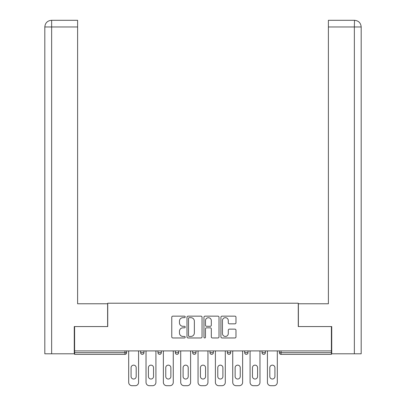 <?xml version="1.0" encoding="UTF-8"?>
<svg xmlns="http://www.w3.org/2000/svg" width="406" height="406" viewBox="0 0 406 406"><rect width="100%" height="100%" fill="white"/><g stroke="black" fill="none" stroke-linecap="round" stroke-linejoin="round"><path stroke-width="0.61" d="M185.212 316.913A0.766 0.766 0 0 0 184.451 316.147L172.855 316.147A1.091 1.091 0 0 0 171.763 317.238L171.763 336.878A1.091 1.091 0 0 0 172.855 337.97L184.451 337.97A0.766 0.766 0 0 0 185.212 337.208A0.766 0.766 0 0 0 184.451 336.442L182.949 336.442A3.492 3.492 0 0 1 179.457 332.95L179.457 331.316A3.492 3.492 0 0 1 182.949 327.825L184.451 327.825A0.766 0.766 0 0 0 185.212 327.058A0.766 0.766 0 0 0 184.451 326.297L182.949 326.297A3.492 3.492 0 0 1 179.457 322.806L179.457 321.166A3.492 3.492 0 0 1 182.949 317.675L184.451 317.675A0.766 0.766 0 0 0 185.212 316.913M234.891 323.841A1.091 1.091 0 0 0 235.982 322.75L235.982 317.238A1.091 1.091 0 0 0 234.891 316.147L222.011 316.147A1.091 1.091 0 0 0 220.92 317.238L220.92 336.878A1.091 1.091 0 0 0 222.011 337.97L234.891 337.97A1.091 1.091 0 0 0 235.982 336.878L235.982 330.225A1.091 1.091 0 0 0 234.891 329.134L229.38 329.134A1.091 1.091 0 0 0 228.289 330.225L228.289 333.524A2.918 2.918 0 0 1 225.371 336.442A2.918 2.918 0 0 1 222.452 333.524L222.452 320.593A2.918 2.918 0 0 1 225.371 317.675A2.918 2.918 0 0 1 228.289 320.593L228.289 322.75A1.091 1.091 0 0 0 229.38 323.841L234.891 323.841M77.607 20.3L51.491 20.3L77.607 20.3L77.607 26.969L51.648 26.969L51.648 353.793L74.273 353.793L74.273 326.561L107.732 326.561L107.732 303.216L298.268 303.216L298.268 326.561L331.397 326.561L331.397 350.906L74.602 350.906L74.602 352.682L124.962 352.682L124.962 350.906M74.602 326.561L74.602 350.906M202.046 317.238A1.091 1.091 0 0 0 200.955 316.147L188.079 316.147A1.091 1.091 0 0 0 186.988 317.238L186.988 336.878A1.091 1.091 0 0 0 188.079 337.97L200.955 337.97A1.091 1.091 0 0 0 202.046 336.878L202.046 317.238M205.045 316.147L217.92 316.147A1.091 1.091 0 0 1 219.012 317.238L219.012 336.878A1.091 1.091 0 0 1 217.92 337.97L212.409 337.97A1.091 1.091 0 0 1 211.318 336.878L211.318 328.916A1.091 1.091 0 0 0 210.227 327.825L206.573 327.825A1.091 1.091 0 0 0 205.482 328.916L205.482 337.208A0.766 0.766 0 0 1 204.72 337.97A0.766 0.766 0 0 1 203.954 337.208L203.954 317.238A1.091 1.091 0 0 1 205.045 316.147M124.962 354.352A1.67 1.67 0 0 0 126.631 352.682L124.962 352.682L124.962 354.352A1.67 1.67 0 0 0 126.631 352.682L126.631 350.906L126.631 352.682A1.67 1.67 0 0 1 124.962 354.352L74.602 354.352L74.602 352.682M331.397 350.906L331.397 354.352L281.038 354.352A1.67 1.67 0 0 1 279.369 352.682L279.369 350.906L279.369 352.682A1.67 1.67 0 0 0 281.038 354.352A1.67 1.67 0 0 1 279.369 352.682L331.397 352.682M140.638 350.906L140.638 352.682L140.638 350.906M142.303 354.352A1.67 1.67 0 0 1 140.638 352.682A1.67 1.67 0 0 0 142.303 354.352A1.67 1.67 0 0 0 143.973 352.682L143.973 350.906L143.973 352.682A1.67 1.67 0 0 1 142.303 354.352A1.67 1.67 0 0 1 140.638 352.682L143.973 352.682A1.67 1.67 0 0 1 142.303 354.352M157.98 350.906L157.98 352.682L157.98 350.906M161.314 350.906L161.314 352.682L161.314 350.906M175.321 350.906L175.321 352.682L175.321 350.906M178.655 350.906L178.655 352.682L178.655 350.906M192.662 352.682A1.67 1.67 0 0 0 194.327 354.352A1.67 1.67 0 0 0 195.996 352.682A1.67 1.67 0 0 1 194.327 354.352A1.67 1.67 0 0 0 195.996 352.682L195.996 350.906L195.996 352.682L192.662 352.682A1.67 1.67 0 0 0 194.327 354.352A1.67 1.67 0 0 1 192.662 352.682L192.662 350.906M210.003 350.906L210.003 352.682L210.003 350.906M213.338 350.906L213.338 352.682L213.338 350.906M230.679 350.906L230.679 352.682L227.345 352.682A1.67 1.67 0 0 0 229.014 354.352A1.67 1.67 0 0 1 227.345 352.682L227.345 350.906M244.686 350.906L244.686 352.682L244.686 350.906M248.02 350.906L248.02 352.682L248.02 350.906M262.027 350.906L262.027 352.682L262.027 350.906M265.362 350.906L265.362 352.682A1.67 1.67 0 0 1 263.697 354.352A1.67 1.67 0 0 1 262.027 352.682L265.362 352.682A1.67 1.67 0 0 1 263.697 354.352M159.644 354.352A1.67 1.67 0 0 1 157.98 352.682A1.67 1.67 0 0 0 159.644 354.352A1.67 1.67 0 0 0 161.314 352.682A1.67 1.67 0 0 1 159.644 354.352A1.67 1.67 0 0 1 157.98 352.682L161.314 352.682A1.67 1.67 0 0 1 159.644 354.352M176.986 354.352A1.67 1.67 0 0 1 175.321 352.682A1.67 1.67 0 0 0 176.986 354.352A1.67 1.67 0 0 0 178.655 352.682A1.67 1.67 0 0 1 176.986 354.352A1.67 1.67 0 0 1 175.321 352.682L178.655 352.682A1.67 1.67 0 0 1 176.986 354.352M211.673 354.352A1.67 1.67 0 0 1 210.003 352.682A1.67 1.67 0 0 0 211.673 354.352A1.67 1.67 0 0 0 213.338 352.682A1.67 1.67 0 0 1 211.673 354.352A1.67 1.67 0 0 1 210.003 352.682L213.338 352.682A1.67 1.67 0 0 1 211.673 354.352M229.014 354.352A1.67 1.67 0 0 0 230.679 352.682A1.67 1.67 0 0 1 229.014 354.352A1.67 1.67 0 0 1 227.345 352.682M246.356 354.352A1.67 1.67 0 0 1 244.686 352.682L248.02 352.682A1.67 1.67 0 0 1 246.356 354.352A1.67 1.67 0 0 0 248.02 352.682A1.67 1.67 0 0 1 246.356 354.352M189.277 317.675A0.766 0.766 0 0 0 188.516 318.441L188.516 335.681A0.766 0.766 0 0 0 189.277 336.442L190.861 336.442A3.492 3.492 0 0 0 194.352 332.95L194.352 321.166A3.492 3.492 0 0 0 190.861 317.675L189.277 317.675M211.318 320.649A2.918 2.918 0 0 0 208.4 317.731A2.918 2.918 0 0 0 205.482 320.649L205.482 325.206A1.091 1.091 0 0 0 206.573 326.297L210.227 326.297A1.091 1.091 0 0 0 211.318 325.206L211.318 320.649M136.188 367.689A2.558 2.558 0 0 0 133.635 365.136A2.558 2.558 0 0 0 131.077 367.689A2.558 2.558 0 0 1 133.635 365.136A2.558 2.558 0 0 1 136.188 367.689L136.188 376.474A2.558 2.558 0 0 1 133.635 379.031A2.558 2.558 0 0 1 131.077 376.474A2.558 2.558 0 0 0 133.635 379.031A2.558 2.558 0 0 0 136.188 376.474M128.687 350.906L128.687 382.366L128.687 350.906M132.021 385.7L135.244 385.7L132.021 385.7A3.334 3.334 0 0 1 128.687 382.366M138.578 350.906L138.578 382.366L138.578 350.906M131.077 376.474L131.077 367.689M135.244 385.7A3.334 3.334 0 0 0 138.578 382.366M107.62 326.561L107.62 303.769L77.607 303.769L77.607 26.969M51.648 353.793L44.812 353.793L44.812 287.098L44.812 353.793M51.648 20.3L53.15 20.3L51.648 20.3L51.648 26.969L44.812 26.969L44.812 287.098L44.812 26.969C45.213 22.919 47.431 20.696 51.476 20.3C47.426 20.701 45.203 22.924 44.812 26.969L44.812 287.098L44.812 26.969M298.38 326.561L298.38 303.769L328.393 303.769L328.393 20.3L354.509 20.3L354.352 26.969L328.393 26.969M361.188 353.793L361.188 287.098L361.188 353.793L331.727 353.793L331.727 326.561L331.397 326.561M354.352 353.793L354.352 26.969L361.188 26.969L361.188 287.098L361.188 26.969C360.787 22.919 358.569 20.696 354.524 20.3M153.534 367.689A2.558 2.558 0 0 0 150.976 365.136A2.558 2.558 0 0 0 148.418 367.689A2.558 2.558 0 0 1 150.976 365.136A2.558 2.558 0 0 1 153.534 367.689L153.534 376.474A2.558 2.558 0 0 1 150.976 379.031A2.558 2.558 0 0 1 148.418 376.474A2.558 2.558 0 0 0 150.976 379.031A2.558 2.558 0 0 0 153.534 376.474M146.028 350.906L146.028 382.366L146.028 350.906M149.362 385.7L152.585 385.7L149.362 385.7A3.334 3.334 0 0 1 146.028 382.366M155.919 350.906L155.919 382.366L155.919 350.906M170.875 367.689A2.558 2.558 0 0 0 168.317 365.136A2.558 2.558 0 0 0 165.76 367.689A2.558 2.558 0 0 1 168.317 365.136A2.558 2.558 0 0 1 170.875 367.689L170.875 376.474A2.558 2.558 0 0 1 168.317 379.031A2.558 2.558 0 0 1 165.76 376.474A2.558 2.558 0 0 0 168.317 379.031A2.558 2.558 0 0 0 170.875 376.474M163.369 350.906L163.369 382.366L163.369 350.906M166.704 385.7L169.926 385.7L166.704 385.7A3.334 3.334 0 0 1 163.369 382.366M173.266 350.906L173.266 382.366L173.266 350.906M188.217 367.689A2.558 2.558 0 0 0 185.659 365.136A2.558 2.558 0 0 0 183.101 367.689A2.558 2.558 0 0 1 185.659 365.136A2.558 2.558 0 0 1 188.217 367.689L188.217 376.474A2.558 2.558 0 0 1 185.659 379.031A2.558 2.558 0 0 1 183.101 376.474A2.558 2.558 0 0 0 185.659 379.031A2.558 2.558 0 0 0 188.217 376.474M180.711 350.906L180.711 382.366L180.711 350.906M184.045 385.7L187.273 385.7L184.045 385.7A3.334 3.334 0 0 1 180.711 382.366M190.607 350.906L190.607 382.366L190.607 350.906M205.558 367.689A2.558 2.558 0 0 0 203 365.136A2.558 2.558 0 0 0 200.442 367.689A2.558 2.558 0 0 1 203 365.136A2.558 2.558 0 0 1 205.558 367.689L205.558 376.474A2.558 2.558 0 0 1 203 379.031A2.558 2.558 0 0 1 200.442 376.474A2.558 2.558 0 0 0 203 379.031A2.558 2.558 0 0 0 205.558 376.474M198.052 350.906L198.052 382.366L198.052 350.906M201.386 385.7L204.614 385.7L201.386 385.7A3.334 3.334 0 0 1 198.052 382.366M207.948 350.906L207.948 382.366L207.948 350.906M222.899 367.689A2.558 2.558 0 0 0 220.341 365.136A2.558 2.558 0 0 0 217.783 367.689A2.558 2.558 0 0 1 220.341 365.136A2.558 2.558 0 0 1 222.899 367.689L222.899 376.474A2.558 2.558 0 0 1 220.341 379.031A2.558 2.558 0 0 1 217.783 376.474A2.558 2.558 0 0 0 220.341 379.031A2.558 2.558 0 0 0 222.899 376.474M215.393 350.906L215.393 382.366L215.393 350.906M218.727 385.7L221.955 385.7L218.727 385.7A3.334 3.334 0 0 1 215.393 382.366M225.289 350.906L225.289 382.366L225.289 350.906M148.418 376.474L148.418 367.689M152.585 385.7A3.334 3.334 0 0 0 155.919 382.366M165.76 376.474L165.76 367.689M169.926 385.7A3.334 3.334 0 0 0 173.266 382.366M183.101 376.474L183.101 367.689M187.273 385.7A3.334 3.334 0 0 0 190.607 382.366M200.442 376.474L200.442 367.689M204.614 385.7A3.334 3.334 0 0 0 207.948 382.366M217.783 376.474L217.783 367.689M221.955 385.7A3.334 3.334 0 0 0 225.289 382.366M240.24 367.689A2.558 2.558 0 0 0 237.683 365.136A2.558 2.558 0 0 0 235.125 367.689A2.558 2.558 0 0 1 237.683 365.136A2.558 2.558 0 0 1 240.24 367.689L240.24 376.474A2.558 2.558 0 0 1 237.683 379.031A2.558 2.558 0 0 1 235.125 376.474A2.558 2.558 0 0 0 237.683 379.031A2.558 2.558 0 0 0 240.24 376.474M232.734 350.906L232.734 382.366L232.734 350.906M236.074 385.7L239.296 385.7L236.074 385.7A3.334 3.334 0 0 1 232.734 382.366M242.631 350.906L242.631 382.366L242.631 350.906M235.125 376.474L235.125 367.689M239.296 385.7A3.334 3.334 0 0 0 242.631 382.366M257.582 367.689A2.558 2.558 0 0 0 255.024 365.136A2.558 2.558 0 0 0 252.466 367.689A2.558 2.558 0 0 1 255.024 365.136A2.558 2.558 0 0 1 257.582 367.689L257.582 376.474A2.558 2.558 0 0 1 255.024 379.031A2.558 2.558 0 0 1 252.466 376.474A2.558 2.558 0 0 0 255.024 379.031A2.558 2.558 0 0 0 257.582 376.474M250.081 350.906L250.081 382.366L250.081 350.906M253.415 385.7L256.638 385.7L253.415 385.7A3.334 3.334 0 0 1 250.081 382.366M259.972 350.906L259.972 382.366L259.972 350.906M252.466 376.474L252.466 367.689M256.638 385.7A3.334 3.334 0 0 0 259.972 382.366M274.923 367.689A2.558 2.558 0 0 0 272.365 365.136A2.558 2.558 0 0 0 269.812 367.689A2.558 2.558 0 0 1 272.365 365.136A2.558 2.558 0 0 1 274.923 367.689L274.923 376.474A2.558 2.558 0 0 1 272.365 379.031A2.558 2.558 0 0 1 269.812 376.474A2.558 2.558 0 0 0 272.365 379.031A2.558 2.558 0 0 0 274.923 376.474M267.422 350.906L267.422 382.366L267.422 350.906M270.756 385.7L273.979 385.7L270.756 385.7A3.334 3.334 0 0 1 267.422 382.366M277.313 350.906L277.313 382.366L277.313 350.906M269.812 376.474L269.812 367.689M273.979 385.7A3.334 3.334 0 0 0 277.313 382.366M281.038 350.906L281.038 354.352"/></g></svg>

